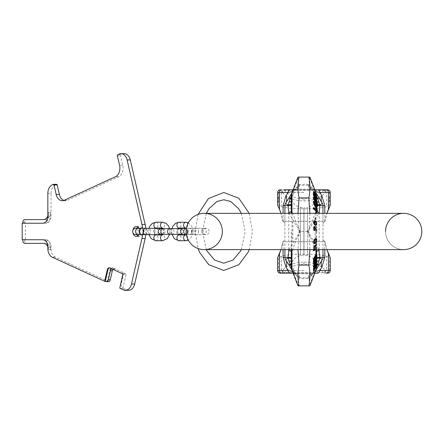 <?xml version="1.0" encoding="UTF-8"?>
<svg xmlns="http://www.w3.org/2000/svg" width="444" height="444" viewBox="0 0 444 444"><rect width="100%" height="100%" fill="white"/><g stroke="black" fill="none" stroke-linecap="round" stroke-linejoin="round"><path stroke-width="0.33" stroke-dasharray="2.22 1.67" d="M403.668 249.617A18.132 18.132 0 0 1 385.536 231.485A18.132 18.132 0 0 0 403.668 249.617A18.132 18.132 0 0 1 385.536 231.485A18.132 18.132 0 0 1 403.668 213.353L204.218 213.353A18.132 18.132 0 0 1 222.35 231.485A18.132 18.132 0 0 1 204.218 249.617L403.668 249.617A18.132 18.132 0 0 1 385.536 231.485A18.132 18.132 0 0 1 403.668 213.353M142.563 228.31A22.666 16.028 90 0 1 142.563 234.66M132.923 230.092A4.984 3.524 -90 0 0 132.923 232.878M139.028 234.66A4.984 3.524 -90 0 0 139.028 228.31M136.308 226.496L139.51 226.496A4.984 3.524 -90 0 0 137.912 227.045M136.791 228.31A4.984 3.524 -90 0 0 136.791 234.66M137.912 235.925A4.984 3.524 -90 0 0 139.51 236.469A4.984 3.524 -90 0 0 143.04 231.485A4.984 3.524 -90 0 0 139.51 226.496M136.308 236.469L139.51 236.469M47.841 193.418L51.049 193.418L51.049 215.984A7.254 5.128 90 0 1 45.921 223.232L25.408 223.232L25.408 239.732L45.921 239.732A7.254 5.128 90 0 1 51.049 246.986L51.049 249.262A7.254 5.128 -90 0 1 51.099 249.711A9.063 6.41 90 0 0 55.478 257.198L107.875 281.28L110.55 269.636A2.72 1.926 90 0 1 112.376 267.76A2.72 1.926 90 0 1 112.97 267.893L112.332 267.893L114.768 269.014L112.848 269.014L110.406 267.893A2.72 1.926 90 0 0 109.812 267.76A2.72 1.926 90 0 0 109.496 267.793M126.002 274.83L122.966 288.051L121.029 285.048L123.504 274.27L126.002 274.83L125.341 273.576L112.97 267.893M128.571 290.321A9.063 6.41 90 0 1 126.59 289.877L123.543 288.478A2.72 1.926 90 0 1 122.966 288.051M145.765 228.31A22.666 16.028 90 0 1 145.765 234.66L137.912 234.66A3.175 2.242 90 0 0 140.154 231.485A3.175 2.242 90 0 0 137.912 228.31L148.229 228.31A3.175 2.242 -90 0 1 150.477 231.485A3.175 2.242 -90 0 1 148.229 234.66A3.175 2.242 -90 0 1 145.987 231.485A3.175 2.242 -90 0 1 148.229 228.31L155.861 228.31A3.175 2.242 -90 0 1 158.103 231.485A3.175 2.242 -90 0 1 155.861 234.66A3.175 2.242 -90 0 1 153.618 231.485A3.175 2.242 -90 0 1 155.861 228.31M63.869 200.422A9.063 6.41 -90 0 0 65.473 200.71A9.063 6.41 -90 0 0 67.455 200.266L118.665 176.734A9.063 6.41 -90 0 0 122.783 165.307L120.602 155.827A0.905 0.644 90 0 1 121.012 154.684L122.233 154.124A9.063 6.41 90 0 1 124.215 153.679M51.049 193.418A9.063 6.41 90 0 1 55.478 184.798L56.388 184.377L53.186 184.377M107.875 281.28L107.232 281.28L109.907 269.636A2.72 1.926 90 0 1 111.738 267.76A2.72 1.926 90 0 1 112.332 267.893M107.232 281.28L107.842 281.557A2.72 1.926 -90 0 0 108.436 281.69M122.133 273.576L122.183 273.132L123.354 273.132L123.504 274.27L122.81 274.486M111.977 268.909A2.72 1.926 90 0 1 112.254 268.881A2.72 1.926 90 0 1 112.848 269.014M113.048 269.397A2.72 1.926 90 0 1 114.175 268.881A2.72 1.926 90 0 1 114.768 269.014M22.2 239.732L43.357 239.732A7.254 5.128 90 0 1 48.485 246.986L48.485 249.262A7.254 5.128 -90 0 0 47.841 246.881M47.841 215.984L48.485 215.984L48.485 212.354A7.254 5.128 90 0 1 47.841 215.867M48.485 215.984A7.254 5.128 90 0 1 43.357 223.232L22.2 223.232M24.764 240.642L24.764 239.732L45.277 239.732A7.254 5.128 90 0 1 50.405 246.986L50.405 249.262A7.254 5.128 -90 0 0 45.366 243.362L26.69 243.362A2.72 1.926 90 0 1 24.764 240.642L22.844 240.642M24.764 223.232L24.764 222.327A2.72 1.926 90 0 1 26.69 219.608L45.277 219.608A7.254 5.128 90 0 0 50.405 212.354L50.405 215.984A7.254 5.128 90 0 1 45.277 223.232L25.408 223.232M25.408 239.732L24.764 239.732M24.764 243.362L26.69 243.362M45.366 243.362L43.445 243.362M48.485 249.262L47.841 249.262M51.049 249.262L50.405 249.262M42.713 239.732L43.357 239.732M45.921 239.732L45.277 239.732M45.921 223.232L45.277 223.232M42.713 223.232L43.357 223.232M43.357 219.608L45.277 219.608M24.764 219.608L26.69 219.608M122.183 273.132L122.822 274.675M141.886 234.66A3.175 2.242 90 0 0 144.128 231.485A3.175 2.242 90 0 0 141.886 228.31M141.725 234.648A3.175 2.242 90 0 0 143.806 231.485A3.175 2.242 90 0 0 141.725 228.321M187.718 231.485A3.175 2.242 90 0 0 189.965 234.66A3.175 2.242 90 0 0 192.208 231.485A3.175 2.242 90 0 0 189.965 228.31A3.175 2.242 90 0 0 187.718 231.485M187.401 231.485A3.175 2.242 90 0 0 189.644 234.66A3.175 2.242 90 0 0 191.886 231.485A3.175 2.242 90 0 0 189.644 228.31A3.175 2.242 90 0 0 187.401 231.485M296.298 189.782L313.753 189.782A4.534 4.451 -90 0 1 309.524 186.658L308.475 186.658L309.718 189.172L298.168 189.172L296.298 189.782L294.133 189.782A4.534 4.451 -90 0 0 298.368 186.658L299.411 186.658L298.168 189.172M291.253 196.315L293.8 190.082L292.779 189.782L293.789 189.782A4.534 4.512 -90 0 0 298.018 186.824L299.04 185.004L298.668 184.343L298.668 177.089L309.218 177.089L309.218 184.343L298.668 184.343M280.647 189.782A2.72 2.309 -90 0 0 278.333 192.502L281.418 192.502A2.72 2.309 -90 0 1 283.733 189.782L284.515 189.782L284.515 190.415L323.371 190.415C318.453 195.926 311.977 198.74 303.946 198.857C295.909 198.74 289.433 195.926 284.515 190.415A2.72 1.832 139.9 0 0 282.295 192.502A2.72 2.22 90 0 1 284.515 189.782M315.545 189.782L292.341 189.782M330.236 205.283L330.236 204.429L329.553 204.678L329.553 192.502A2.72 2.309 -90 0 0 327.239 189.782L327.517 189.782A2.72 2.72 0 0 1 330.236 192.502L326.468 192.502A2.72 2.309 -90 0 0 324.159 189.782L323.371 189.782L323.371 190.415A2.72 1.832 40.1 0 1 325.591 192.502A2.72 2.22 90 0 0 323.371 189.782M316.633 196.315L314.091 190.082L315.107 189.782L314.102 189.782A4.534 4.512 -90 0 1 309.868 186.824L308.846 185.004L308.475 185.292L308.475 186.658M303.946 189.782L292.84 189.782L303.946 189.782M311.594 189.782L309.718 189.172M299.411 186.658L299.411 185.292L308.475 185.292M299.411 185.292L299.04 185.004M309.218 184.343L308.846 185.004M291.253 202.503L291.253 197.652A10.878 10.556 180 0 1 291.974 193.873L298.668 177.089M317.227 201.72A4.534 1.143 0 0 1 316.633 201.16L316.633 197.652A10.878 10.556 0 0 0 315.912 193.873L309.218 177.089M309.906 213.353L308.841 231.485L299.051 231.485L297.98 249.617M297.98 213.353L299.051 231.485M308.841 231.485L309.906 249.617M298.668 285.881L309.218 285.881L309.218 278.627L298.668 278.627L298.612 285.881L291.974 269.097L291.974 265.612L291.253 260.584M315.912 270.252L315.912 269.097L309.218 285.881M299.411 277.678L299.411 276.312L298.168 273.793L309.718 273.793L311.594 273.188L313.753 273.188A4.534 4.451 90 0 0 309.524 276.312L308.846 277.961L299.411 277.678L298.668 278.627M308.846 277.961L309.218 278.627M308.475 277.678L308.475 276.312L310.878 276.146L311.871 275.347L316.278 264.485L316.611 257.576L315.717 251.648C310.739 235.542 308.28 234.565 307.786 231.485C308.108 228.532 308.663 232.295 315.717 211.322L316.611 205.394L316.633 200.211M309.718 273.793L308.475 276.312M311.594 273.188L296.298 273.188L298.168 273.793M309.035 278.183L309.868 276.146A4.534 4.512 90 0 1 314.102 273.188L315.107 273.188L314.091 272.888A2.72 2.653 -90 0 0 315.357 271.445L314.657 271.217L316.633 266.655M299.411 276.312L298.368 276.312A4.534 4.451 90 0 0 294.133 273.188L296.298 273.188M299.04 277.961L298.018 276.146A4.534 4.512 90 0 0 293.789 273.188L292.779 273.188L293.8 272.888A2.72 2.653 -90 0 1 292.529 271.445L291.958 270.213M291.031 273.188L284.515 273.188A2.72 2.22 90 0 1 282.295 270.468L278.333 270.468A2.72 2.309 90 0 0 280.647 273.188L280.375 273.188M292.491 273.188L315.395 273.188M316.855 273.188L317.41 273.188M303.946 273.188L293.29 273.188L303.946 273.188M278.333 258.291L277.65 258.541L277.65 270.468L278.333 270.468L278.333 258.291L281.418 256.216C290.864 253.469 317.022 253.469 326.468 256.216L326.468 270.468L325.591 270.468A2.72 1.832 -40.1 0 1 323.371 272.549L284.515 272.549A2.72 1.832 -139.9 0 1 282.295 270.468C287.64 265.029 294.855 262.221 303.946 262.032C313.031 262.221 320.252 265.029 325.591 270.468A2.72 2.22 90 0 1 323.371 273.188L323.371 272.549C318.576 267.116 312.099 264.302 303.946 264.113C295.787 264.302 289.31 267.116 284.515 272.549L284.515 273.188M329.553 204.678L326.468 206.754C317.022 209.501 290.864 209.501 281.418 206.754L278.333 204.678L278.333 192.502L277.65 192.502A2.72 2.72 0 0 1 280.375 189.782M303.946 198.857L303.946 200.938C294.994 200.821 287.779 198.007 282.295 192.502L281.418 192.502L281.418 206.754M303.946 200.938C312.892 200.821 320.113 198.007 325.591 192.502L326.468 192.502L326.468 206.754M291.958 192.757L292.529 191.525L293.989 192.086L295.243 188.972A4.534 4.39 -139.7 0 0 296.015 187.623L297.008 186.824A4.534 4.512 -90 0 1 292.779 189.782L295.243 188.978A4.534 4.39 -139.7 0 1 293.8 190.082A2.72 2.653 90 0 0 292.529 191.525L292.418 191.558M291.253 197.413A4.534 0.505 -159 0 0 291.974 197.408L296.015 187.623M292.418 271.412L293.229 271.217L293.8 272.888A4.534 4.39 139.8 0 1 295.243 273.992L292.779 273.188A4.534 4.512 90 0 1 297.008 276.146L296.015 275.347L291.974 265.612A4.534 0.505 159 0 0 291.974 265.562L293.967 270.884M296.015 275.347A4.534 4.39 139.8 0 0 295.243 273.992L293.989 270.884L293.229 271.217L291.253 266.655M290.776 265.662A4.534 0.505 159 0 1 291.974 265.562L291.603 264.424A4.534 0.982 164.9 0 1 291.608 264.485M291.253 261.805A4.534 1.143 180 0 1 291.253 261.81L291.603 264.424A4.534 0.982 164.9 0 0 291.253 264.174M291.253 258.28A4.534 0.488 -178.9 0 1 291.253 258.297L292.169 251.648C297.153 235.542 299.611 234.565 300.105 231.485C299.783 228.532 299.223 232.295 292.169 211.322L291.253 204.673A4.534 0.488 178.9 0 0 291.253 204.673L291.253 204.351A4.534 0.527 180 0 0 291.253 204.351L291.253 202.137M291.253 260.833L291.253 258.297M285.276 259.13L285.037 258.414M284.959 258.053L284.92 257.692M284.909 257.47L284.904 223.593L283.272 221.284L324.614 221.284L322.982 223.593L322.982 239.377L324.614 241.686L283.272 241.686L284.904 239.377M289.061 265.079L285.636 259.807M324.803 249.617L324.803 241.686L326.945 249.617A58.93 58.93 0 0 1 324.98 241.686L283.272 241.686M277.911 257.159A58.93 58.93 0 0 0 278.094 256.776M278.31 256.316A58.93 58.93 0 0 0 278.56 255.777M279.137 254.456A58.93 58.93 0 0 0 279.459 253.674M280.941 249.617A58.93 58.93 0 0 0 282.911 241.686L280.941 249.617M277.65 258.541L277.65 257.687M326.468 256.216L329.553 258.291L330.236 258.541L330.236 257.687M329.975 257.159A58.93 58.93 0 0 1 329.792 256.776M329.576 256.316A58.93 58.93 0 0 1 329.331 255.777M328.749 254.456A58.93 58.93 0 0 1 328.427 253.674M277.65 205.283L277.65 204.429L278.333 204.678M283.272 221.284L282.911 221.284A58.93 58.93 0 0 0 280.941 213.353L282.911 221.284L324.98 221.284A58.93 58.93 0 0 1 326.945 213.353L324.98 221.284L324.614 221.284M278.754 207.631A58.93 58.93 0 0 0 278.455 206.965M277.972 205.933A58.93 58.93 0 0 0 277.8 205.578M329.132 207.631A58.93 58.93 0 0 1 329.431 206.965M329.92 205.933A58.93 58.93 0 0 1 330.086 205.578M303.946 241.686L292.84 241.686L303.946 241.686M303.946 221.284L292.84 221.284L303.946 221.284M277.65 204.429L277.65 192.502M277.65 196.398L277.65 201.837L277.65 196.398L278.56 196.398L278.56 201.837L278.56 196.398M284.904 223.593L284.904 205.628M284.904 249.617L284.904 213.353M284.92 205.278L284.959 204.917M285.137 204.196L285.276 203.84M285.337 203.702L289.061 197.891M291.253 198.795A4.534 0.982 -164.9 0 0 291.603 198.546L291.253 201.16L291.608 198.485L293.967 192.086M291.608 198.485A4.534 0.982 -164.9 0 1 291.603 198.546L291.974 197.408A4.534 0.505 -159 0 0 291.974 197.358L291.974 192.718M291.253 264.202L291.253 262.704M291.253 249.617L291.253 231.485M288.994 249.617L300.105 231.485M291.253 251.282L292.169 251.648M291.253 211.683L292.169 211.322M291.253 200.272L291.253 198.768M316.633 196.62C316.206 202.442 313.142 206.027 307.459 207.365L307.459 231.485L307.459 207.365L303.99 207.914L303.99 255.056L303.99 207.914L303.896 231.485L303.896 207.914L300.427 207.365L300.427 255.605L300.427 207.365C294.744 206.027 291.686 202.442 291.253 196.62L291.253 202.703M303.896 231.485L303.896 255.056L303.896 231.485M313.37 270.568L316.139 264.113L314.924 266.816L315.556 266.816M316.633 264.835L316.633 261.943M316.633 261.189L316.633 265.312A10.878 10.556 0 0 1 315.912 269.097L315.912 265.612A4.534 0.505 21 0 1 315.912 265.562L316.283 264.424A4.534 0.982 15.1 0 0 316.278 264.485M316.633 249.617L316.633 231.485M315.751 221.734L314.202 220.546L313.453 221.456L313.797 224.048L315.329 225.236L316.1 224.331L315.751 221.734L316.517 221.734L314.968 220.546L314.219 221.456L314.568 224.048L316.1 225.236L316.822 224.514L316.517 221.734M315.873 230.164L314.563 226.878L314.025 226.418L313.392 228.144L313.791 230.547L313.747 227.717L314.152 227.173L316.134 231.196L315.856 226.734L315.873 230.164L316.65 230.164L316.822 226.762L316.927 231.196L314.929 227.173L314.519 227.717L314.568 230.547L314.169 228.144L314.796 226.418L315.34 226.878L316.65 230.164M315.74 238.428L314.613 238.994L314.635 240.787L314.99 240.57L314.979 239.494L315.451 239.205L315.756 239.505L315.756 241.536L315.218 242.574L313.919 243.012L314.08 239.322L313.558 240.243L313.447 243.062L314.025 243.895L315.201 243.29L315.984 241.986L316.15 239.732L315.74 238.428L316.511 238.428L315.384 238.994L315.406 240.787L315.762 240.57L315.751 239.494L316.406 239.216L316.4 241.963L315.096 243.118L314.685 243.012L314.851 239.322L314.213 240.792L314.213 243.062L314.785 243.895L316.505 242.607L316.822 241.697L316.511 238.428M313.37 250.71L316.128 247.98L316.139 247.297L314.924 248.518L314.935 246.581L316.145 244.455L316.128 243.656L314.807 246.015L315.567 246.015L316.911 243.656L316.822 244.638L316.822 243.817M313.37 262.315L316.128 257.681L315.984 254.856M316.417 261.893L315.745 261.893L315.989 259.302M315.584 265.662L314.935 265.662L316.128 261.943L315.19 264.507M316.145 262.421L316.822 262.421M316.822 247.391L316.822 248.057L316.822 247.391L315.673 248.518L315.69 246.581L316.822 244.638M315.567 246.015L315.018 245.632L314.374 246.725L314.141 249.617M316.822 248.057L315.234 249.617M315.318 248.868L314.43 249.739L314.796 246.542L315.273 246.42L315.318 248.868L314.568 248.868L313.68 249.739L314.43 249.739M314.985 224.031L314.519 221.734L314.979 221.145L315.751 221.439L316.589 222.849L316.472 224.348L316.111 224.636L314.213 224.031L315.756 224.564M315.634 219.486L315.634 217.854L315.928 218.093L315.928 219.73L314.868 219.486L315.928 219.73M316.822 238.972L316.822 241.697M316.822 222.638L316.822 224.514M316.1 259.401L316.8 259.401M316.15 259.696L316.855 259.696M315.323 260.223L315.795 259.435M315.207 260.223L314.519 261.56M313.386 264.28L315.218 260.717L315.906 260.717L315.762 261.155M315.218 260.717L316.145 260.334M315.456 260.334L316.322 260.156M315.64 260.156L316.306 260.173M315.762 260.173L316.117 260.384M315.823 260.384L315.823 260.711M313.375 266.739L315.207 263.17L315.873 263.17M315.745 261.893L315.506 262.515L316.172 262.515M315.506 262.515L315.207 263.17M315.989 261.105L316.661 261.105M316.1 260.545L316.788 260.545M316.15 260.023L316.855 260.023M314.935 265.662L314.924 266.816M314.807 246.015L314.441 245.571L313.847 246.148L313.386 249.617M316.4 209.557L316.594 210.65L313.353 207.72M313.309 201.448L315.912 207.104L316.628 210.722L316.633 207.126M316.633 206.382L315.912 202.575L313.392 197.752M317.538 203.646L316.633 203.646L315.662 199.511L315.59 196.575L314.291 192.868L313.458 191.847M314.813 265.501L313.847 267.099M314.868 219.486L314.874 217.854L315.168 218.093L315.168 219.73M313.68 269.519L313.742 267.899L314.513 266.222L314.568 267.588L313.68 269.519L314.319 269.519M315.823 256.227L315.456 255.744L314.091 258.008L313.736 261.155L314.457 259.951M313.68 249.739L314.036 246.542L314.513 246.42L314.568 248.868M314.213 224.031L313.747 221.734L314.213 221.145L314.979 221.439L315.884 223.482L315.701 224.348L314.979 224.564M314.602 194.172L313.908 192.951L313.803 195.371L315.135 198.329L315.789 198.329M315.168 196.953L315.135 198.329M316.128 264.519L316.783 264.519M314.807 265.512L315.462 265.512M310.878 276.146A4.534 4.512 90 0 1 315.107 273.188L312.648 273.992A4.534 4.39 40.2 0 1 314.091 272.888L314.657 271.217L313.897 270.884L315.912 265.562A4.534 0.505 21 0 1 316.633 265.556M315.468 271.412L315.928 270.213M316.633 261.805A4.534 1.143 0 0 0 316.633 261.81L316.283 264.424A4.534 0.982 15.1 0 1 316.8 264.136M322.982 249.617L322.982 213.353M317.543 211.999L315.717 211.322M317.532 205.483L316.611 205.394M318.892 249.617L307.92 231.485L318.892 213.353M316.633 251.282L315.717 251.648M316.356 202.12L316.633 204.362L316.633 198.768M317.543 205.733L316.628 205.733L316.633 204.223M316.628 212.199L316.628 210.722L317.543 210.722M316.594 210.65L317.443 210.65M315.662 199.511L316.322 199.511M315.695 197.369L316.328 197.369M315.59 196.575L316.211 196.575M315.296 195.51L315.917 195.51L315.912 200.061M314.918 194.367L315.534 194.367M314.646 193.656L315.257 193.656M314.291 192.868L314.907 192.868M314.036 192.396L314.652 192.396M313.703 191.963L314.324 191.963M317.416 204.651A4.534 0.527 0 0 1 316.633 204.351L317.343 204.362M316.633 198.795A4.534 0.982 -15.1 0 1 316.283 198.546L316.633 204.351L316.278 198.485L313.919 192.086L311.871 187.623L310.878 186.824L309.868 186.824L309.035 184.787M317.11 197.308A4.534 0.505 -21 0 1 315.912 197.408A4.534 0.505 -21 0 1 315.912 197.358L315.912 192.718M315.928 192.757L315.468 191.558M316.278 198.485A4.534 0.982 -15.1 0 0 316.283 198.546L313.897 192.086L315.357 191.525A2.72 2.653 90 0 0 314.091 190.082A4.534 4.39 -40.3 0 1 312.648 188.978L315.107 189.782A4.534 4.512 -90 0 1 310.878 186.824M313.897 192.086L312.643 188.972A4.534 4.39 -40.3 0 1 311.871 187.623M313.897 270.884L312.643 273.998A4.534 4.39 40.2 0 0 311.871 275.347M318.831 265.079L322.25 259.807M322.61 259.13L322.855 258.414M322.927 258.053L322.966 257.692M322.982 257.47L322.982 239.377M322.982 223.593L322.982 205.628M324.159 273.188A2.72 2.309 90 0 0 326.468 270.468L330.236 270.468L330.236 258.541M330.236 204.429L330.236 192.502A2.72 2.72 0 0 0 327.517 189.782M330.236 196.398L330.236 201.837L330.236 196.398L329.326 196.398L329.326 201.837L329.326 196.398M330.236 201.837L329.326 201.837M322.966 205.278L322.927 204.917M322.749 204.196L322.616 203.84M322.549 203.702L318.831 197.891M317.471 204.967A4.534 0.488 1.1 0 1 316.633 204.673M315.934 222.189L316.7 222.189M315.506 221.367L316.272 221.367M315.329 221.151L316.095 221.151M315.029 220.873L315.795 220.873M314.496 220.585L315.262 220.585M314.202 220.546L314.968 220.546M314.03 220.574L314.796 220.574M313.797 220.685L314.563 220.685M313.625 220.951L314.391 220.951M313.453 221.456L314.219 221.456M313.392 222.144L314.163 222.144M313.453 222.899L314.224 222.899M313.625 223.593L314.396 223.593M313.797 224.048L314.568 224.048M314.03 224.42L314.802 224.42M314.202 224.631L314.974 224.631M314.496 224.914L315.268 224.914M315.029 225.197L315.801 225.197M315.329 225.236L316.1 225.236M315.506 225.213L316.278 225.213M315.751 225.097L316.522 225.097M315.934 224.836L316.705 224.836M316.1 224.331L316.883 224.331M316.15 223.637L316.944 223.637M316.1 222.888L316.883 222.888M315.856 226.734L316.633 226.734M316.134 226.784L316.922 226.784M314.563 226.878L315.34 226.878M314.38 226.601L315.157 226.601M314.141 226.44L314.918 226.44M314.025 226.418L314.796 226.418M313.791 226.501L314.563 226.501M313.558 226.951L314.335 226.951M313.447 227.422L314.224 227.422M313.392 228.144L314.169 228.144M313.392 228.638L314.169 228.638M313.447 229.504L314.224 229.504M313.564 230.014L314.341 230.014M313.791 230.547L314.568 230.547M314.025 230.708L314.802 230.708M314.036 230.092L314.813 230.092M313.858 229.82L314.635 229.82M313.747 229.431L314.524 229.431M313.692 228.81L314.463 228.81M313.692 228.316L314.463 228.316M313.747 227.717L314.519 227.717M313.858 227.367L314.635 227.367M314.036 227.156L314.813 227.156M314.152 227.173L314.929 227.173M314.391 227.461L315.168 227.461M315.856 231.141L316.633 231.141M316.134 231.196L316.927 231.196M315.984 238.761L316.755 238.761M315.495 238.456L316.272 238.456M314.613 238.994L315.384 238.994M314.635 240.787L315.406 240.787M314.99 240.57L315.762 240.57M314.979 239.494L315.751 239.494M315.451 239.205L316.222 239.205M315.634 239.216L316.406 239.216M315.756 239.505L316.528 239.505M315.817 239.949L316.589 239.949M315.823 241.02L316.589 241.02M315.756 241.536L316.528 241.536M315.634 241.963L316.4 241.963M315.456 242.313L316.222 242.313M315.218 242.574L315.984 242.574M314.33 243.118L315.096 243.118M314.091 243.14L314.863 243.14M313.919 243.012L314.685 243.012M313.803 242.724L314.574 242.724M313.747 242.285L314.519 242.285M313.747 241.209L314.519 241.209M313.803 240.698L314.574 240.698M313.914 240.265L314.685 240.265M314.091 240.038L314.863 240.038M314.08 239.322L314.851 239.322M313.786 239.621L314.557 239.621M313.558 240.243L314.33 240.243M313.447 240.792L314.213 240.792M313.392 241.425L314.163 241.425M313.392 242.502L314.163 242.502M313.447 243.062L314.213 243.062M313.558 243.467L314.33 243.467M313.791 243.8L314.557 243.8M314.025 243.895L314.785 243.895M314.313 243.834L315.079 243.834M315.201 243.29L315.967 243.29M315.501 242.99L316.267 242.99M315.745 242.607L316.505 242.607M315.984 241.986L316.755 241.986M316.1 241.436L316.877 241.436M316.15 240.803L316.938 240.803M316.15 239.732L316.938 239.732M316.095 239.166L316.877 239.166M316.128 243.656L316.911 243.656M314.685 245.676L315.44 245.676M314.441 245.571L315.201 245.571M314.258 245.632L315.018 245.632M314.025 245.859L314.785 245.859M313.847 246.148L314.607 246.148M313.619 246.725L314.374 246.725M313.447 247.352L314.202 247.352M313.392 247.98L314.147 247.98M316.128 247.98L316.894 247.98M316.139 247.297L316.911 247.297M314.924 248.518L315.673 248.518M314.935 246.581L315.69 246.581M316.145 244.455L316.922 244.455M316.128 257.681L316.844 257.681M316.15 255.411L316.888 255.411M316.095 255.039L316.827 255.039M314.574 266.3L315.09 266.3M313.686 268.232L314.335 268.232M313.742 267.899L314.396 267.899M313.858 267.504L314.513 267.504M314.036 267.049L314.691 267.049M314.213 266.666L314.868 266.666M314.391 266.345L315.046 266.345M314.513 266.222L315.168 266.222M313.747 259.451L314.457 259.451M313.736 261.155L314.441 261.155M313.803 258.974L314.519 258.974M313.919 258.497L314.635 258.497M314.091 258.008L314.807 258.008M314.33 257.52L315.046 257.52M315.218 256.044L315.934 256.044M315.456 255.744L316.172 255.744M315.634 255.639L316.35 255.639M315.756 255.727L316.206 255.727M314.574 246.703L315.334 246.703M313.686 247.574L314.446 247.574M313.742 247.175L314.502 247.175M313.858 246.831L314.618 246.831M314.036 246.542L314.796 246.542M314.213 246.37L314.974 246.37M314.391 246.309L315.151 246.309M314.513 246.42L315.273 246.42M314.568 224.342L315.34 224.342M313.864 223.36L314.635 223.36M313.747 222.938L314.519 222.938M313.692 222.305L314.457 222.305M313.747 221.734L314.519 221.734M313.864 221.439L314.63 221.439M314.213 221.145L314.979 221.145M314.568 221.217L315.334 221.217M314.979 221.439L315.751 221.439M315.34 221.75L316.106 221.75M315.701 222.422L316.467 222.422M315.823 222.849L316.589 222.849M315.884 223.482L316.65 223.482M315.823 224.048L316.594 224.048M315.701 224.348L316.472 224.348M315.34 224.636L316.111 224.636M314.874 217.854L315.634 217.854M315.168 218.093L315.928 218.093M313.803 195.371L314.457 195.371M313.908 192.951L314.535 192.951M291.974 270.252L291.974 269.097A10.878 10.556 180 0 1 291.253 265.312L291.253 260.772M277.65 201.837L278.56 201.837M303.946 270.468L293.29 270.468L303.946 270.468M303.946 192.502L292.84 192.502L303.946 192.502M110.55 269.636L109.907 269.636M120.341 288.478L123.543 288.478M126.59 289.877L123.388 289.877M107.842 281.557L105.922 281.557M55.478 257.198L52.27 257.198M120.385 285.048L121.029 285.048M123.354 273.132L125.341 273.576M109.768 267.893L110.406 267.893M22.844 222.327L24.764 222.327M51.099 249.711L47.891 249.711M47.841 246.986L48.485 246.986M51.049 246.986L50.405 246.986M51.049 215.984L50.405 215.984M48.485 212.354L50.405 212.354M52.27 184.798L55.478 184.798M64.247 200.266L67.455 200.266M118.665 176.734L115.462 176.734M122.783 165.307L119.575 165.307M117.399 155.827L120.602 155.827M117.81 154.684L121.012 154.684M119.031 154.124L122.233 154.124M122.822 274.614L122.86 274.27M145.538 234.66A3.175 2.242 90 0 0 147.78 231.485A3.175 2.242 90 0 0 145.538 228.31M179.004 222.239A2.903 2.054 -90 0 1 181.052 225.136A2.903 2.054 -90 0 1 179.004 228.038M185.67 222.239A2.903 2.054 -90 0 1 187.718 225.136A2.903 2.054 -90 0 1 185.67 228.038M185.67 240.731A2.903 2.054 90 0 0 187.718 237.829A2.903 2.054 90 0 0 185.67 234.932M179.004 240.731A2.903 2.054 90 0 0 181.052 237.829A2.903 2.054 90 0 0 179.004 234.932M169.641 228.582A2.903 2.054 -90 0 1 171.695 231.485A2.903 2.054 -90 0 1 169.641 234.388M176.568 231.485A2.903 2.054 90 0 0 178.616 234.388A2.903 2.054 90 0 0 180.669 231.485A2.903 2.054 90 0 0 178.616 228.582A2.903 2.054 90 0 0 176.568 231.485M169.897 231.485A2.903 2.054 90 0 0 171.95 234.388A2.903 2.054 90 0 0 174.004 231.485A2.903 2.054 90 0 0 171.95 228.582A2.903 2.054 90 0 0 169.897 231.485M178.616 228.582L162.976 228.582A2.903 2.054 -90 0 1 165.029 231.485A2.903 2.054 -90 0 1 162.976 234.388L178.616 234.388M155.922 222.239A2.903 2.054 -90 0 1 157.975 225.136A2.903 2.054 -90 0 1 155.922 228.038M162.593 222.239A2.903 2.054 -90 0 1 164.641 225.136A2.903 2.054 -90 0 1 162.593 228.038M162.593 240.731A2.903 2.054 90 0 0 164.641 237.829A2.903 2.054 90 0 0 162.593 234.932M155.922 240.731A2.903 2.054 90 0 0 157.975 237.829A2.903 2.054 90 0 0 155.922 234.932M191.375 231.485A3.175 2.242 90 0 0 193.617 234.66A3.175 2.242 90 0 0 195.859 231.485A3.175 2.242 90 0 0 193.617 228.31A3.175 2.242 90 0 0 191.375 231.485M201.693 231.485A3.175 2.242 -90 0 1 203.94 228.31A3.175 2.242 -90 0 1 206.183 231.485A3.175 2.242 -90 0 1 203.94 234.66A3.175 2.242 -90 0 1 201.693 231.485M198.557 231.485A3.175 2.242 -90 0 1 196.309 234.66A3.175 2.242 -90 0 1 194.067 231.485A3.175 2.242 -90 0 1 196.309 228.31A3.175 2.242 -90 0 1 198.557 231.485M185.992 234.66A3.175 2.242 90 0 0 188.234 231.485A3.175 2.242 90 0 0 185.992 228.31L206.077 228.31C208.003 228.499 209.063 229.559 209.252 231.485C209.063 233.411 208.003 234.471 206.077 234.66C204.151 234.471 203.091 233.411 202.902 231.485C203.091 229.559 204.151 228.499 206.077 228.31L189.965 228.31M303.946 262.032L303.946 264.113M281.418 256.216L281.418 270.468A2.72 2.309 90 0 0 283.733 273.188M297.008 186.824L298.018 186.824L298.856 184.787M291.974 213.353L291.974 249.617M297.008 276.146L298.018 276.146L298.856 278.183M283.083 249.617L283.083 241.686M283.083 221.284L283.083 213.353M299.966 231.485L288.994 213.353M288.728 249.617L288.728 213.353M307.459 231.485L307.459 255.605L307.459 231.485M315.912 263.087L315.912 264.657M315.912 265.035L315.912 266.411M315.912 213.353L315.912 222.144M315.912 224.858L315.912 226.74M315.912 231.152L315.912 238.667M315.912 242.18L315.912 244.072M315.912 244.894L315.912 247.547M315.912 248.213L315.912 249.617M315.912 258.069L315.912 259.235M315.912 261.355L315.912 262.576M316.822 231.174L316.822 226.762M315.912 209.168L315.912 209.751M315.912 205.561L315.912 207.104M315.912 201.271L315.912 202.575M319.158 249.617L319.158 213.353M327.239 273.188A2.72 2.309 90 0 0 329.553 270.468L329.553 258.291M324.803 221.284L324.803 213.353M249.184 213.353L252.442 231.485L249.184 249.617M206.321 213.353L202.436 231.485L206.321 249.617M198.041 214.435L195.182 231.485L198.041 248.529M241.303 213.353L245.188 231.485L241.303 249.617M112.254 268.881L114.175 268.881M109.174 267.76L109.812 267.76M111.738 267.76L112.376 267.76M62.265 200.71L65.473 200.71M159.823 234.082L161.172 231.485L159.823 228.888M157.997 234.66C156.072 234.471 155.012 233.411 154.823 231.485C155.012 229.559 156.072 228.499 157.997 228.31M155.861 234.66L148.229 234.66M137.024 234.399L138.944 231.485L137.024 228.571M186.164 228.31L187.035 229.881L187.257 231.496L187.029 233.1L186.164 234.66L206.077 234.66L189.965 234.66M171.978 228.582L171.612 231.507L171.978 234.388M188.289 222.821L191.642 225.99L192.851 229.282L193.057 231.507L192.846 233.711L190.298 238.728L188.289 240.143M178.26 228.582L177.417 231.496L178.26 234.388M181.918 228.965L183.378 231.485L181.918 233.999M180.475 228.582C178.716 228.754 177.744 229.72 177.572 231.485C177.744 233.244 178.716 234.216 180.475 234.388M162.204 228.793L164.019 231.485L162.204 234.171M163.331 228.582L164.175 231.496L163.331 234.388M148.973 228.31L148.535 231.507L148.973 234.66M169.614 228.582L169.98 231.507L169.614 234.388M155.428 228.31L154.562 229.881L154.34 231.496L154.562 233.1L155.428 234.66M185.104 234.399L187.024 231.485L185.104 228.571M186.369 234.66L189.644 234.66M186.369 228.31L189.644 228.31M316.633 266.35C316.206 260.523 313.142 256.943 307.459 255.605L303.99 255.056L300.427 255.605C294.744 256.943 291.686 260.523 291.253 266.35M316.633 258.031L316.633 254.856M292.84 221.284L292.84 241.686M315.051 221.284L315.051 241.686M293.29 270.468L293.29 273.188M314.596 270.468L314.596 273.188M292.84 189.782L292.84 192.502M315.051 189.782L315.051 192.502"/><path stroke-width="0.67" d="M421.8 231.485A18.132 18.132 0 0 1 403.668 249.617A18.132 18.132 0 0 0 421.8 231.485A18.132 18.132 0 0 1 403.668 249.617A18.132 18.132 0 0 0 421.8 231.485A18.132 18.132 0 0 0 403.668 213.353A18.132 18.132 0 0 1 421.8 231.485A18.132 18.132 0 0 0 403.668 213.353L204.218 213.353A18.132 18.132 0 0 0 186.086 231.485A18.132 18.132 0 0 0 204.218 249.617A18.132 18.132 0 0 0 222.35 231.485A18.132 18.132 0 0 0 204.218 213.353A18.132 18.132 0 0 0 186.086 231.485A18.132 18.132 0 0 0 204.218 249.617A18.132 18.132 0 0 0 222.35 231.485M385.536 231.485A18.132 18.132 0 0 1 403.668 213.353M142.563 228.31A22.666 16.028 90 0 0 141.936 224.481L127.106 159.945A9.063 6.41 90 0 0 121.007 153.679A9.063 6.41 90 0 0 119.031 154.124L117.81 154.684A0.905 0.644 90 0 0 117.399 155.827L119.575 165.307A9.063 6.41 90 0 1 115.462 176.734L64.247 200.266A9.063 6.41 90 0 1 62.265 200.71A9.063 6.41 90 0 1 56.172 194.444L53.99 184.959A0.905 0.644 90 0 0 53.186 184.377L52.27 184.798A9.063 6.41 90 0 0 47.841 193.418L47.841 215.984A7.254 5.128 90 0 1 42.713 223.232L22.2 223.232L22.2 239.732L42.713 239.732A7.254 5.128 90 0 1 47.841 246.986L47.841 249.262A7.254 5.128 90 0 1 47.891 249.711A9.063 6.41 -90 0 0 52.27 257.198L104.667 281.28L107.343 269.636A2.72 1.926 90 0 1 109.174 267.76A2.72 1.926 90 0 1 109.768 267.893L122.133 273.576L122.799 274.83L119.763 288.051A2.72 1.926 -90 0 0 120.341 288.478L123.388 289.877A9.063 6.41 -90 0 0 125.369 290.321A9.063 6.41 -90 0 0 131.463 284.055L141.936 238.489L145.138 238.489L134.671 284.055A9.063 6.41 90 0 1 128.571 290.321L125.369 290.321M142.563 234.66A22.666 16.028 90 0 1 141.936 238.489M139.028 228.31A4.984 3.524 -90 0 0 136.308 226.496A4.984 3.524 -90 0 0 132.923 230.092M132.923 232.878A4.984 3.524 -90 0 0 136.308 236.469A4.984 3.524 -90 0 0 139.028 234.66M137.912 227.045A4.984 3.524 -90 0 0 136.791 228.31M136.791 234.66A4.984 3.524 -90 0 0 137.912 235.925M141.936 224.481L145.138 224.481A22.666 16.028 90 0 1 145.765 228.31M148.229 234.66L145.765 234.66A22.666 16.028 90 0 1 145.138 238.489M145.138 224.481L130.314 159.945A9.063 6.41 90 0 0 124.215 153.679L121.007 153.679M56.388 184.377A0.905 0.644 90 0 1 57.198 184.959L59.374 194.444A9.063 6.41 -90 0 0 63.869 200.422M104.667 281.28L105.922 281.557A2.72 1.926 -90 0 0 106.516 281.69A2.72 1.926 -90 0 0 108.342 279.809L110.423 270.757A2.72 1.926 90 0 1 111.977 268.909M119.763 288.051L122.81 274.486M106.516 281.69L108.436 281.69A2.72 1.926 -90 0 0 110.267 279.809L112.349 270.757A2.72 1.926 90 0 1 113.048 269.397M105.311 281.28L107.986 269.636A2.72 1.926 90 0 1 109.496 267.793M47.841 246.881A7.254 5.128 -90 0 0 43.445 243.362L24.764 243.362A2.72 1.926 90 0 1 22.844 240.642L22.844 239.732M22.844 223.232L22.844 222.327A2.72 1.926 90 0 1 24.764 219.608L43.357 219.608A7.254 5.128 90 0 0 47.841 215.867M145.538 234.66A3.175 2.242 90 0 1 143.295 231.485A3.175 2.242 90 0 1 145.538 228.31L141.886 228.31A3.175 2.242 90 0 0 139.644 231.485A3.175 2.242 90 0 0 141.886 234.66L155.861 234.66M141.725 228.321A3.175 2.242 90 0 0 141.564 228.31A3.175 2.242 90 0 0 139.322 231.485A3.175 2.242 90 0 0 141.564 234.66A3.175 2.242 90 0 0 141.725 234.648M179.004 240.731L185.67 240.731A2.903 2.054 90 0 1 183.616 237.829A2.903 2.054 90 0 1 185.67 234.932L179.004 234.932A2.903 2.054 90 0 0 176.951 237.829A2.903 2.054 90 0 0 179.004 240.731L174.37 238.728L171.978 234.388M179.004 222.239A2.903 2.054 -90 0 0 176.951 225.136A2.903 2.054 -90 0 0 179.004 228.038L185.67 228.038A2.903 2.054 -90 0 1 183.616 225.136A2.903 2.054 -90 0 1 185.67 222.239L179.004 222.239L175.48 223.332L173.032 225.99L171.978 228.582M155.922 240.731L162.593 240.731A2.903 2.054 90 0 1 160.539 237.829A2.903 2.054 90 0 1 162.593 234.932L155.922 234.932A2.903 2.054 90 0 0 153.874 237.829A2.903 2.054 90 0 0 155.922 240.731L151.293 238.728L148.973 234.66M155.922 222.239A2.903 2.054 -90 0 0 153.874 225.136A2.903 2.054 -90 0 0 155.922 228.038L162.593 228.038A2.903 2.054 -90 0 1 160.539 225.136A2.903 2.054 -90 0 1 162.593 222.239L155.922 222.239L152.397 223.332L149.955 225.99L148.973 228.31M293.096 189.799L283.733 189.782M323.371 189.782L315.545 189.782M292.341 189.782L284.515 189.782M327.239 189.782L324.159 189.782M314.79 189.799L327.517 189.782A2.72 2.72 0 0 1 330.236 192.502L330.236 205.283A58.93 58.93 0 0 0 330.086 205.578M298.612 177.089L308.841 177.089C310.267 184.016 310.267 190.942 308.841 197.869L309.906 213.353M309.274 177.089L308.841 177.089M299.051 177.089C297.619 184.016 297.619 190.942 299.051 197.869L308.841 197.869M299.051 197.869L297.98 213.353M297.98 249.617L299.051 265.101L308.841 265.101C310.267 272.028 310.267 278.954 308.841 285.881L309.274 285.881M309.906 249.617L308.841 265.101M299.051 265.101C297.619 272.028 297.619 278.954 299.051 285.881L308.841 285.881M299.051 285.881L298.612 285.881M327.517 273.188A2.72 2.72 0 0 0 330.236 270.468A2.72 2.72 0 0 1 327.517 273.188A2.72 2.72 0 0 0 330.236 270.468L319.763 270.468A2.72 2.353 -90 0 1 317.41 273.188L314.79 273.165M277.911 257.159A58.93 58.93 0 0 1 277.65 257.687L277.65 270.468A2.72 2.72 0 0 0 280.375 273.188A2.72 2.72 0 0 1 277.65 270.468A2.72 2.72 0 0 0 280.375 273.188L293.096 273.165M284.515 273.188L280.647 273.188M291.031 273.188L292.491 273.188M315.395 273.188L316.855 273.188M281.829 189.782A2.72 2.353 90 0 0 279.476 192.502L277.65 192.502A2.72 2.72 0 0 1 280.375 189.782A2.72 2.72 0 0 0 277.65 192.502L277.65 205.283A58.93 58.93 0 0 1 277.8 205.578M290.476 189.782A2.72 2.353 90 0 0 288.123 192.502L279.476 192.502L279.476 209.329L277.65 205.283M292.529 191.525L288.123 192.502L286.008 195.754A13.598 9.33 -147 0 1 285.636 203.163A4.534 4.534 0 0 0 284.904 205.628L284.92 205.278M292.779 189.782L293.107 189.771M291.253 266.655L290.043 264.108A4.534 0.389 147 0 0 289.061 265.079L285.459 259.507M291.958 270.213L289.061 265.079M291.253 264.174A4.534 0.982 164.9 0 0 290.043 264.108L288.877 260.806A4.534 1.143 180 0 1 291.253 261.805M288.877 260.806L288.078 257.781A4.534 0.389 147 0 0 285.636 259.807L285.636 259.807A4.534 4.534 0 0 1 284.904 257.337L284.904 249.617M291.253 257.57L288.095 257.337L288.078 257.781A4.534 0.488 -178.9 0 1 291.253 258.28M288.167 258.114A4.534 0.527 180 0 1 291.253 258.613M285.442 259.479L285.276 259.13M285.037 258.414L284.959 258.053M290.476 273.188A2.72 2.353 -90 0 1 288.123 270.468L292.529 271.445M281.829 273.188A2.72 2.353 -90 0 1 279.476 270.468L288.123 270.468L286.008 267.216A13.598 9.33 147 0 0 285.636 259.807M292.779 273.188L293.107 273.199M278.094 256.776A58.93 58.93 0 0 0 278.31 256.316M278.56 255.777A58.93 58.93 0 0 0 279.137 254.456M279.459 253.674A58.93 58.93 0 0 0 280.941 249.617L277.65 257.687M330.236 270.468L330.236 257.687A58.93 58.93 0 0 1 329.975 257.159M329.792 256.776A58.93 58.93 0 0 1 329.576 256.316M329.331 255.777A58.93 58.93 0 0 1 328.749 254.456M328.427 253.674A58.93 58.93 0 0 1 326.945 249.617L330.236 257.687M279.476 209.329L280.941 213.353A58.93 58.93 0 0 0 278.754 207.631M278.455 206.965A58.93 58.93 0 0 0 277.972 205.933M330.236 205.283L326.945 213.353A58.93 58.93 0 0 1 329.132 207.631M329.431 206.965A58.93 58.93 0 0 1 329.92 205.933M286.008 267.216L283.083 257.337L283.083 249.617M283.083 213.353L283.083 205.628L286.008 195.754M284.904 213.353L284.904 205.628L288.095 205.628L288.078 205.189A4.534 0.488 178.9 0 0 291.253 204.684M284.959 204.917L285.037 204.556M288.994 213.353L288.095 205.628L291.253 205.4M288.167 204.856L290.043 198.862A4.534 0.389 -147 0 1 289.061 197.891L285.636 203.163A4.534 0.389 -147 0 0 288.078 205.189L288.167 204.856A4.534 0.527 180 0 0 291.253 204.357M288.877 202.164A4.534 1.143 180 0 0 291.253 201.16M291.253 198.795A4.534 0.982 -164.9 0 1 290.043 198.862L290.776 197.308A4.534 0.505 -159 0 0 291.253 197.413M289.061 197.891L291.958 192.757M290.776 197.308L291.253 196.315M291.253 265.312L291.253 264.202M291.253 262.704L291.253 260.833M291.253 198.768L291.253 213.353L291.253 196.62L291.974 192.718L291.974 213.353M283.083 257.337L288.095 257.337L288.994 249.617M288.728 249.617L288.728 250.444L291.253 251.282M288.728 213.353L288.728 212.526L291.253 211.683M291.253 202.137L291.253 200.272M316.633 265.312L316.633 264.835M316.633 261.943L316.633 261.189M313.309 208.824L314.047 208.824L314.086 207.72L313.353 207.72L313.309 208.824L315.912 210.883L316.633 212.071L316.633 213.353L316.633 212.071L317.543 212.199L316.822 211.022L316.822 209.895L317.443 210.65L316.822 208.58L314.063 202.553L314.013 201.448L316.822 207.526L317.543 212.199M316.705 254.856L315.74 254.873L316.461 254.873L314.507 258.125L314.069 262.315L316.822 257.725L316.822 255.028L316.461 254.873M315.823 260.711L315.218 262.682L315.889 262.682L314.058 266.245L313.386 266.245L313.375 266.739L314.041 266.739L316.417 261.893L316.8 259.401L315.745 259.435M315.584 265.662L316.811 261.943L314.274 267.815L314.002 270.568L316.783 264.519L315.556 266.816L315.584 265.662M316.677 259.302L314.063 263.786L315.906 260.717L316.5 260.711L316.322 260.156L315.906 260.717M315.889 262.682L316.5 260.711M314.041 266.739L314.058 266.245M314.457 259.451L315.046 257.52L316.35 255.639L316.511 257.709L314.441 261.155L314.457 259.451M315.234 249.617L314.119 250.71L314.141 249.617M314.086 207.72L316.822 209.895M314.047 208.824L316.822 211.022M314.069 197.752L316.822 203.008L317.543 206.66L316.822 203.918L314.08 198.673L314.069 197.752L313.392 197.752L313.392 198.673L315.912 203.496L316.628 206.66L317.543 206.66M316.822 200.621L316.322 199.511L316.211 196.575L314.907 192.868L314.086 191.847L313.98 195.099L316.822 201.421L316.822 200.621L317.532 204.362L316.822 201.421M315.789 198.329L314.457 195.371L314.535 192.951L315.684 195.515L315.789 198.329M315.201 267.588L314.319 269.519L314.691 267.049L315.168 266.222L315.201 267.588L314.568 267.588L314.38 267.993M316.822 259.501L316.822 260.306M316.822 255.028L316.822 257.725M315.795 259.435L316.433 259.435M315.617 259.729L316.195 259.729M315.323 260.223L315.895 260.223M314.519 261.56L313.375 263.786L314.063 263.786M313.375 263.786L313.386 264.28L314.069 264.28M316.117 260.384L316.5 260.384M315.762 261.155L316.433 261.155M315.64 261.627L316.311 261.627M315.456 262.138L316.128 262.138M313.386 266.245L315.218 262.682M315.74 254.873L313.558 258.896L313.37 262.315L314.069 262.315M313.386 249.617L313.37 250.71L314.119 250.71M314.013 201.448L313.309 201.448L313.353 202.553L316.4 209.557M314.086 191.847L313.458 191.847L313.32 195.099L316.356 202.12M314.025 266.644L313.37 270.568L314.002 270.568M314.441 265.812L315.34 265.501M315.19 264.507L314.813 265.501M314.457 259.951L315.806 257.709L316.511 257.709M315.823 256.005L315.806 257.709M314.335 193.578L315.168 196.953M316.172 264.113L316.8 264.113A4.534 0.982 15.1 0 1 317.843 264.108A4.534 0.389 33 0 1 318.831 265.079L322.433 259.507M313.392 268.942L314.041 268.942M313.447 268.47L314.097 268.47M313.619 267.815L314.274 267.815M313.847 267.099L314.507 267.099M314.091 266.644L314.679 266.644M314.352 266.128L314.918 266.128M314.519 265.812L315.096 265.812M316.394 261.943L316.811 261.943M316.633 266.655L317.11 265.662A4.534 0.505 21 0 0 316.633 265.556M315.928 270.213L318.831 265.079M317.11 265.662L319.008 260.806A4.534 1.143 0 0 0 316.633 261.805M319.008 260.806L319.808 257.781A4.534 0.389 33 0 1 322.25 259.807A4.534 4.534 0 0 0 322.982 257.337L322.982 249.617M319.719 258.114A4.534 0.527 -0 0 0 316.633 258.613L316.633 258.031M316.85 257.542L319.791 257.337L319.808 257.781A4.534 0.488 -1.1 0 0 316.633 258.28M315.357 271.445L319.763 270.468L321.878 267.216L324.803 257.337L319.791 257.337L318.892 249.617M322.982 213.353L322.966 205.278M319.158 213.353L319.791 205.628L322.982 205.628A4.534 4.534 0 0 0 322.25 203.163L315.928 192.757M318.892 213.353L319.158 212.526L317.543 211.999M317.471 204.967A4.534 0.488 1.1 0 0 319.808 205.189L319.791 205.628L317.532 205.483M319.158 249.617L319.158 250.444L316.633 251.282M316.633 207.126L316.633 206.382M316.633 198.768L316.633 197.652M313.353 202.553L314.063 202.553M313.386 192.246L314.019 192.246M313.32 195.099L313.98 195.099M324.803 213.353L324.803 205.628L321.878 195.754A13.598 9.33 -33 0 0 322.25 203.163A4.534 0.389 -33 0 1 319.808 205.189L317.843 198.862L316.633 196.315M316.633 198.795A4.534 0.982 -15.1 0 0 317.843 198.862A4.534 0.389 -33 0 0 318.831 197.891M315.357 191.525L319.763 192.502L330.236 192.502M317.41 189.782A2.72 2.353 90 0 1 319.763 192.502L321.878 195.754M315.107 273.188L314.779 273.199M321.878 267.216A13.598 9.33 33 0 1 322.25 259.807M322.444 259.479L322.61 259.13M322.855 258.414L322.927 258.053M322.927 204.917L322.855 204.556M319.719 204.856A4.534 0.527 0 0 1 317.416 204.651M319.008 202.164A4.534 1.143 0 0 1 317.227 201.72M313.392 198.673L314.08 198.673M315.501 255.078L316.222 255.078M315.201 255.478L315.923 255.478M314.313 256.954L315.035 256.954M314.019 257.542L314.741 257.542M313.791 258.125L314.507 258.125M313.558 258.896L314.274 258.896M313.447 259.474L314.163 259.474M313.392 260.045L314.102 260.045M315.967 256.005L316.533 256.005M315.162 196.065L315.789 196.065M314.474 193.578L314.957 193.578M314.602 194.172L315.223 194.172M314.874 194.883L315.495 194.883M315.062 195.515L315.684 195.515M291.253 260.584L291.253 260.262M186.086 231.485A18.132 18.132 0 0 0 204.218 249.617L403.668 249.617M112.349 270.757L110.423 270.757M107.343 269.636L107.986 269.636M110.267 279.809L108.342 279.809M53.99 184.959L57.198 184.959M56.172 194.444L59.374 194.444M127.106 159.945L130.314 159.945M134.671 284.055L131.463 284.055M141.564 234.66L135.775 234.66C133.844 234.471 132.789 233.411 132.601 231.485C132.789 229.559 133.844 228.499 135.775 228.31L137.912 228.31A3.175 2.242 90 0 0 135.664 231.485A3.175 2.242 90 0 0 137.912 234.66L135.775 234.66L137.024 234.399M181.918 233.999L180.475 234.388L169.641 234.388A2.903 2.054 -90 0 1 167.593 231.485A2.903 2.054 -90 0 1 169.641 228.582L162.204 228.793M169.641 234.388L162.976 234.388A2.903 2.054 -90 0 1 160.922 231.485A2.903 2.054 -90 0 1 162.976 228.582L161.117 228.582C159.357 228.754 158.386 229.72 158.214 231.485C158.386 233.244 159.357 234.216 161.117 234.388L162.976 234.388L161.117 234.388L162.204 234.171M185.67 234.932L186.164 234.66L183.849 234.66C181.923 234.471 180.869 233.411 180.68 231.485C180.869 229.559 181.923 228.499 183.849 228.31L185.992 228.31A3.175 2.242 90 0 0 183.744 231.485A3.175 2.242 90 0 0 185.992 234.66L183.849 234.66L185.104 234.399M291.974 249.617L291.974 270.252L297.974 285.881M277.65 270.468L279.476 270.468L279.476 253.641M283.083 205.628L284.904 205.628M315.912 266.411L315.912 270.252L316.633 266.35M315.912 210.883L315.912 213.353M315.912 249.617L315.912 254.862M316.822 208.58L316.822 207.526M316.822 203.918L316.822 203.008M315.912 208.169L315.912 209.168M315.912 203.496L315.912 205.561M315.912 200.882L315.912 201.271M309.912 177.089L315.912 192.718L315.912 195.504M326.057 189.782A2.72 2.353 90 0 1 328.41 192.502L328.41 209.329M326.057 273.188A2.72 2.353 -90 0 0 328.41 270.468L328.41 253.641M324.803 257.337L324.803 249.617M324.803 205.628L322.982 205.628M198.041 214.435L208.403 198.573L223.809 192.502L238.839 198.246L249.184 213.353M249.184 249.617L247.996 252.425L238.889 264.68L223.809 270.468L208.736 264.68L199.628 252.425L198.041 248.529M241.303 213.353L238.561 208.619L230.647 201.454L223.809 199.756L216.977 201.454L209.063 208.619L206.321 213.353M206.321 249.617L207.021 251.01L214.557 260.029L223.809 263.214L233.067 260.029L240.604 251.01L241.303 249.617M53.38 184.332L56.588 184.332M159.823 228.888L157.997 228.31L155.861 228.31M145.538 228.31L157.997 228.31M159.823 234.082L157.997 234.66M137.024 228.571L135.775 228.31L141.564 228.31M185.67 228.038L186.164 228.31M185.67 222.239L188.289 222.821M188.289 240.143L185.67 240.731M179.004 228.038L178.26 228.582M178.26 234.388L179.004 234.932M178.616 234.388L180.475 234.388M169.641 228.582L180.475 228.582L181.918 228.965M178.616 228.582L180.475 228.582M162.593 228.038L163.331 228.582M163.331 234.388L162.593 234.932M162.593 222.239L166.117 223.332L168.559 225.99L169.614 228.582M169.614 234.388L167.222 238.728L162.593 240.731M155.922 228.038L155.428 228.31M155.428 234.66L155.922 234.932M185.104 228.571L183.849 228.31L186.369 228.31M185.992 234.66L186.369 234.66M291.974 192.718L297.974 177.089M291.974 270.252L291.253 266.35L291.253 249.617M316.633 262.909L316.633 264.113L316.633 262.909M316.633 254.856L316.633 249.617M315.912 270.252L309.912 285.881M315.912 192.718L316.633 196.62L316.633 200.211M314.779 189.771L315.107 189.782M291.253 260.772L291.253 260.023"/></g></svg>

